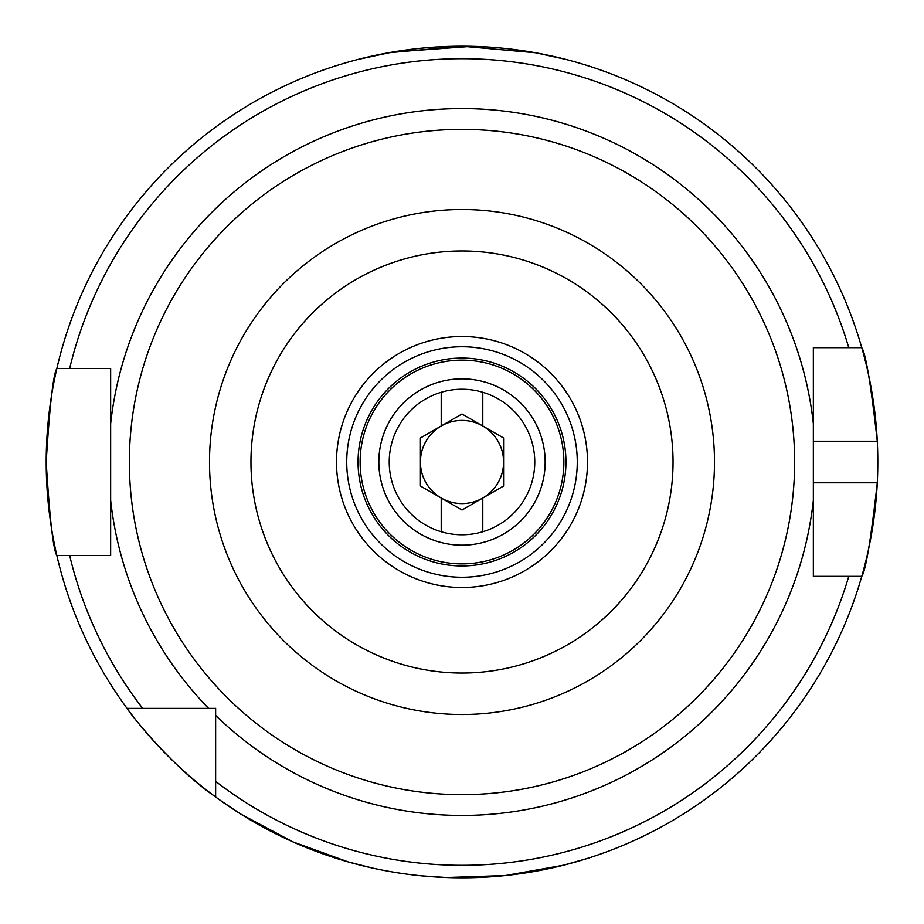 <?xml version="1.0" encoding="UTF-8"?>
<svg xmlns="http://www.w3.org/2000/svg" width="924" height="924" viewBox="0 0 924 924"><rect width="100%" height="100%" fill="white"/><g stroke="black" fill="none" stroke-linecap="round" stroke-linejoin="round"><path stroke-width="1.39" d="M421.875 875.871L446.546 877.523L505.52 875.525L563.548 865.211L587.294 858.477L563.478 865.234L505.44 875.536L446.558 877.523L421.875 875.871M220.328 800.357L240.829 814.102L292.839 841.845L348.267 861.953L372.268 868.006L348.29 861.953L292.908 841.868L240.852 814.125L220.328 800.357M358.05 462.012A103.95 103.95 0 0 1 462 358.062A103.95 103.95 0 0 1 565.95 462.012A103.95 103.95 0 0 1 462 565.962A103.95 103.95 0 0 1 358.05 462.012M378.84 462.012A83.16 83.16 0 0 1 462 378.852A83.16 83.16 0 0 1 545.16 462.012A83.16 83.16 0 0 1 462 545.172A83.16 83.16 0 0 1 378.84 462.012M794.64 462.012A332.64 332.64 0 0 1 462 794.652A332.64 332.64 0 0 1 129.36 462.012A332.64 332.64 0 0 1 462 129.372A332.64 332.64 0 0 1 794.64 462.012M471.991 46.327L392.111 52.125L358.05 59.413L388.484 52.76L462.058 46.212L535.562 52.76L565.95 59.413L547.077 55.001M813.351 482.802L877.28 482.802A415.8 415.8 0 0 1 861.769 576.357C865.719 570.836 870.882 539.651 877.28 482.802A415.8 415.8 0 0 0 877.28 441.222C870.905 384.465 865.73 353.28 861.769 347.667L813.351 347.667L813.351 576.357L861.769 576.357A415.8 415.8 0 0 1 46.2 462.012C49.711 405.186 53.269 374.001 56.861 368.457A415.8 415.8 0 0 1 861.769 347.667L848.775 347.667A403.326 403.326 0 0 0 69.67 368.457L110.649 368.457L110.649 555.567L56.861 555.567C53.269 550.011 49.711 518.826 46.2 462.012A415.8 415.8 0 0 1 56.861 368.457L69.67 368.457L56.861 368.457A415.8 415.8 0 0 0 46.2 462.012M215.638 796.962C170.085 765.649 126.854 709.355 127.038 708.373L215.638 708.373L215.638 796.962M215.638 743L215.638 726.183M215.638 781.346A403.326 403.326 0 0 0 848.775 576.357L861.769 576.357M100.196 368.457L110.649 368.457M142.666 708.373L127.038 708.373L142.666 708.373A403.326 403.326 0 0 1 69.67 555.567L56.861 555.567M877.28 441.222A415.8 415.8 0 0 0 861.769 347.667A415.8 415.8 0 0 1 877.28 441.222L813.351 441.222M110.649 500.288A353.43 353.43 0 0 0 208.581 708.373L215.638 708.373L215.638 715.234M441.21 498.013L462 510.013L482.79 498.013A41.58 41.58 0 0 0 482.79 425.999A41.58 41.58 0 0 0 420.42 462.012A41.58 41.58 0 0 0 441.21 498.013L441.21 531.739A72.765 72.765 0 0 1 441.21 392.273L441.21 425.999L420.42 437.999L420.42 486.012L441.21 498.013A41.58 41.58 0 0 0 482.79 498.013L503.58 486.012L503.58 437.999L462 413.998L441.21 425.999M441.21 392.273A72.765 72.765 0 0 1 534.765 462.012A72.765 72.765 0 0 1 441.21 531.739M482.79 392.273L482.79 425.999M482.79 498.013L482.79 531.739M346.731 462.012A115.269 115.269 0 0 1 462 346.743A115.269 115.269 0 0 1 577.269 462.012A115.269 115.269 0 0 1 462 577.269A115.269 115.269 0 0 1 346.731 462.012M360.129 462.012A101.871 101.871 0 0 1 462 360.141A101.871 101.871 0 0 1 563.871 462.012A101.871 101.871 0 0 1 462 563.883A101.871 101.871 0 0 1 360.129 462.012M714.495 462.012A252.495 252.495 0 0 1 462 714.506A252.495 252.495 0 0 1 209.505 462.012A252.495 252.495 0 0 1 462 209.505A252.495 252.495 0 0 1 714.495 462.012M673.042 462.012A211.042 211.042 0 0 1 462 673.053A211.042 211.042 0 0 1 250.958 462.012A211.042 211.042 0 0 1 462 250.958A211.042 211.042 0 0 1 673.042 462.012M587.502 462.012A125.502 125.502 0 0 1 462 587.514A125.502 125.502 0 0 1 336.498 462.012A125.502 125.502 0 0 1 462 336.509A125.502 125.502 0 0 1 587.502 462.012M110.649 423.723A353.43 353.43 0 0 1 813.351 423.723M813.351 500.288A353.43 353.43 0 0 1 215.638 715.419"/></g></svg>
